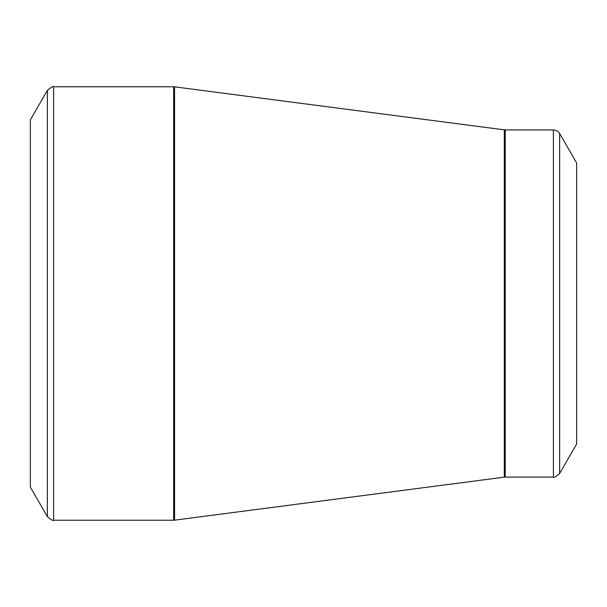 <?xml version="1.0" encoding="UTF-8"?>
<svg xmlns="http://www.w3.org/2000/svg" width="607" height="607" viewBox="0 0 607 607"><rect width="100%" height="100%" fill="white"/><g stroke="black" fill="none" stroke-linecap="round" stroke-linejoin="round"><path stroke-width="0.91" d="M30.35 303.5L30.35 119.845L47.369 90.375L47.369 516.625L30.35 487.155L30.35 303.5M576.65 303.5L576.65 162.972L559.631 133.502L559.631 473.498L576.65 444.028L576.65 303.5M53.591 520.222L173.648 520.222L173.648 86.778L53.591 86.778L53.591 520.222C53.431 521.178 51.36 519.979 47.369 516.625M504.303 303.5L504.303 129.845L174.573 86.839L174.573 520.161L504.303 477.155L504.303 303.5M505.236 477.094L553.409 477.094L553.409 129.906L505.236 129.906L505.236 477.094L504.303 477.155M559.631 133.502C559.874 133.995 558.819 130.581 553.409 129.906M553.409 477.094C553.569 478.05 555.64 476.852 559.631 473.498M505.236 129.906L504.303 129.845M174.573 86.839L173.648 86.778M173.648 520.222L174.573 520.161M53.591 86.778C53.431 85.822 51.36 87.021 47.369 90.375"/></g></svg>
